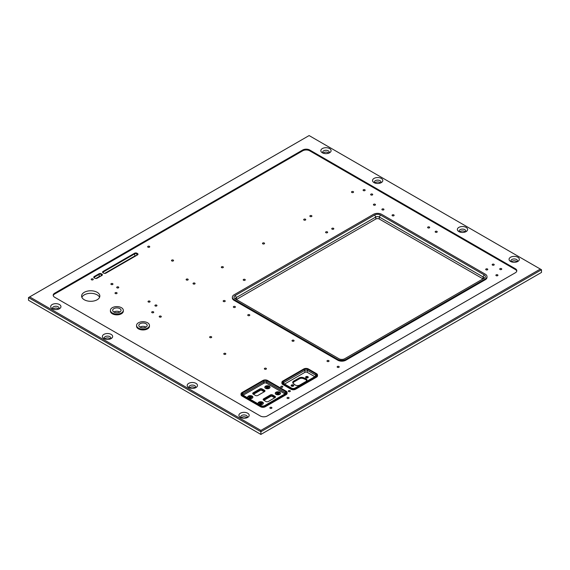 <?xml version="1.0" encoding="UTF-8"?>
<svg xmlns="http://www.w3.org/2000/svg" width="570" height="570" viewBox="0 0 570 570"><rect width="100%" height="100%" fill="white"/><g stroke="black" fill="none" stroke-linecap="round" stroke-linejoin="round"><path stroke-width="0.85" d="M288.762 397.539A1.026 0.591 0 0 0 287.643 397.411A1.026 0.591 0 0 0 287.009 397.96A1.026 0.591 0 0 0 287.316 398.38A1.026 0.591 0 0 0 288.434 398.508A1.026 0.591 0 0 0 289.068 397.96A1.026 0.591 0 0 0 288.762 397.539M271.626 407.436A1.026 0.591 0 0 0 270.508 407.308A1.026 0.591 0 0 0 269.874 407.856A1.026 0.591 0 0 0 270.173 408.277A1.026 0.591 0 0 0 271.291 408.405A1.026 0.591 0 0 0 271.926 407.856A1.026 0.591 0 0 0 271.626 407.436M153.437 311.818A1.026 0.591 0 0 0 152.318 311.69A1.026 0.591 0 0 0 151.684 312.239A1.026 0.591 0 0 0 151.983 312.652A1.026 0.591 0 0 0 153.102 312.788A1.026 0.591 0 0 0 153.736 312.239A1.026 0.591 0 0 0 153.437 311.818M160.989 316.179A1.026 0.591 0 0 0 159.871 316.051A1.026 0.591 0 0 0 159.237 316.599A1.026 0.591 0 0 0 159.536 317.013A1.026 0.591 0 0 0 160.654 317.148A1.026 0.591 0 0 0 161.289 316.599A1.026 0.591 0 0 0 160.989 316.179M225.52 353.436A1.026 0.591 0 0 0 224.402 353.307A1.026 0.591 0 0 0 223.768 353.849A1.026 0.591 0 0 0 224.067 354.269A1.026 0.591 0 0 0 225.186 354.397A1.026 0.591 0 0 0 225.82 353.849A1.026 0.591 0 0 0 225.52 353.436M282.499 386.332A1.026 0.591 0 0 0 281.381 386.203A1.026 0.591 0 0 0 280.746 386.752A1.026 0.591 0 0 0 281.053 387.173A1.026 0.591 0 0 0 282.171 387.301A1.026 0.591 0 0 0 282.805 386.752A1.026 0.591 0 0 0 282.499 386.332M290.052 390.692A1.026 0.591 0 0 0 288.933 390.564A1.026 0.591 0 0 0 288.299 391.113A1.026 0.591 0 0 0 288.605 391.533A1.026 0.591 0 0 0 289.724 391.661A1.026 0.591 0 0 0 290.358 391.113A1.026 0.591 0 0 0 290.052 390.692M429.381 227.01A1.026 0.591 0 0 0 428.262 226.881A1.026 0.591 0 0 0 427.628 227.43A1.026 0.591 0 0 0 427.935 227.85A1.026 0.591 0 0 0 429.053 227.979A1.026 0.591 0 0 0 429.687 227.43A1.026 0.591 0 0 0 429.381 227.01M364.857 189.76A1.026 0.591 0 0 0 363.738 189.625A1.026 0.591 0 0 0 363.104 190.173A1.026 0.591 0 0 0 363.404 190.594A1.026 0.591 0 0 0 364.522 190.722A1.026 0.591 0 0 0 365.156 190.173A1.026 0.591 0 0 0 364.857 189.76M372.409 194.121A1.026 0.591 0 0 0 371.291 193.985A1.026 0.591 0 0 0 370.657 194.534A1.026 0.591 0 0 0 370.956 194.954A1.026 0.591 0 0 0 372.075 195.083A1.026 0.591 0 0 0 372.709 194.534A1.026 0.591 0 0 0 372.409 194.121M436.934 231.37A1.026 0.591 0 0 0 435.815 231.242A1.026 0.591 0 0 0 435.181 231.791A1.026 0.591 0 0 0 435.487 232.211A1.026 0.591 0 0 0 436.606 232.339A1.026 0.591 0 0 0 437.24 231.791A1.026 0.591 0 0 0 436.934 231.37M493.919 264.273A1.026 0.591 0 0 0 492.801 264.145A1.026 0.591 0 0 0 492.166 264.687A1.026 0.591 0 0 0 492.466 265.107A1.026 0.591 0 0 0 493.584 265.235A1.026 0.591 0 0 0 494.219 264.687A1.026 0.591 0 0 0 493.919 264.273M501.472 268.634A1.026 0.591 0 0 0 500.353 268.506A1.026 0.591 0 0 0 499.719 269.047A1.026 0.591 0 0 0 500.018 269.467A1.026 0.591 0 0 0 501.137 269.596A1.026 0.591 0 0 0 501.771 269.047A1.026 0.591 0 0 0 501.472 268.634M92.96 278.944A1.026 0.591 0 0 0 91.841 278.815A1.026 0.591 0 0 0 91.207 279.364A1.026 0.591 0 0 0 91.506 279.785A1.026 0.591 0 0 0 92.625 279.913A1.026 0.591 0 0 0 93.259 279.364A1.026 0.591 0 0 0 92.96 278.944M112.653 283.639A1.026 0.591 0 0 0 111.535 283.511A1.026 0.591 0 0 0 110.901 284.06A1.026 0.591 0 0 0 111.2 284.48A1.026 0.591 0 0 0 112.319 284.608A1.026 0.591 0 0 0 112.953 284.06A1.026 0.591 0 0 0 112.653 283.639M149.433 246.34A1.026 0.591 0 0 0 148.314 246.212A1.026 0.591 0 0 0 147.68 246.76A1.026 0.591 0 0 0 147.979 247.181A1.026 0.591 0 0 0 149.098 247.309A1.026 0.591 0 0 0 149.732 246.76A1.026 0.591 0 0 0 149.433 246.34M173.251 260.098A1.026 0.591 0 0 0 172.133 259.97A1.026 0.591 0 0 0 171.499 260.511A1.026 0.591 0 0 0 171.798 260.932A1.026 0.591 0 0 0 172.917 261.06A1.026 0.591 0 0 0 173.551 260.511A1.026 0.591 0 0 0 173.251 260.098M187.893 279.15A1.026 0.591 0 0 0 186.768 279.015A1.026 0.591 0 0 0 186.134 279.564A1.026 0.591 0 0 0 186.44 279.984A1.026 0.591 0 0 0 187.559 280.112A1.026 0.591 0 0 0 188.193 279.564A1.026 0.591 0 0 0 187.893 279.15M116.779 292.695A1.026 0.591 0 0 0 115.66 292.567A1.026 0.591 0 0 0 115.026 293.115A1.026 0.591 0 0 0 115.325 293.536A1.026 0.591 0 0 0 116.444 293.664A1.026 0.591 0 0 0 117.078 293.115A1.026 0.591 0 0 0 116.779 292.695M149.782 301.152A1.026 0.591 0 0 0 148.656 301.024A1.026 0.591 0 0 0 148.022 301.573A1.026 0.591 0 0 0 148.328 301.986A1.026 0.591 0 0 0 149.447 302.114A1.026 0.591 0 0 0 150.081 301.573A1.026 0.591 0 0 0 149.782 301.152M118.467 286.995A1.026 0.591 0 0 0 117.342 286.867A1.026 0.591 0 0 0 116.708 287.415A1.026 0.591 0 0 0 117.014 287.836A1.026 0.591 0 0 0 118.133 287.964A1.026 0.591 0 0 0 118.767 287.415A1.026 0.591 0 0 0 118.467 286.995M311.612 215.667A1.026 0.591 0 0 0 310.486 215.538A1.026 0.591 0 0 0 309.852 216.087A1.026 0.591 0 0 0 310.158 216.507A1.026 0.591 0 0 0 311.277 216.636A1.026 0.591 0 0 0 311.911 216.087A1.026 0.591 0 0 0 311.612 215.667M333.514 228.314A1.026 0.591 0 0 0 332.395 228.185A1.026 0.591 0 0 0 331.761 228.734A1.026 0.591 0 0 0 332.061 229.154A1.026 0.591 0 0 0 333.179 229.283A1.026 0.591 0 0 0 333.813 228.734A1.026 0.591 0 0 0 333.514 228.314M305.449 219.222A1.026 0.591 0 0 0 304.33 219.094A1.026 0.591 0 0 0 303.696 219.642A1.026 0.591 0 0 0 303.995 220.063A1.026 0.591 0 0 0 305.114 220.191A1.026 0.591 0 0 0 305.748 219.642A1.026 0.591 0 0 0 305.449 219.222M223.07 266.788A1.026 0.591 0 0 0 221.951 266.66A1.026 0.591 0 0 0 221.317 267.209A1.026 0.591 0 0 0 221.616 267.622A1.026 0.591 0 0 0 222.735 267.75A1.026 0.591 0 0 0 223.369 267.209A1.026 0.591 0 0 0 223.07 266.788M249.503 314.718A1.026 0.591 0 0 0 248.385 314.59A1.026 0.591 0 0 0 247.751 315.139A1.026 0.591 0 0 0 248.05 315.559A1.026 0.591 0 0 0 249.168 315.687A1.026 0.591 0 0 0 249.803 315.139A1.026 0.591 0 0 0 249.503 314.718M327.351 231.869A1.026 0.591 0 0 0 326.232 231.741A1.026 0.591 0 0 0 325.598 232.289A1.026 0.591 0 0 0 325.897 232.71A1.026 0.591 0 0 0 327.023 232.838A1.026 0.591 0 0 0 327.65 232.289A1.026 0.591 0 0 0 327.351 231.869M244.972 279.435A1.026 0.591 0 0 0 243.853 279.3A1.026 0.591 0 0 0 243.219 279.849A1.026 0.591 0 0 0 243.518 280.269A1.026 0.591 0 0 0 244.637 280.397A1.026 0.591 0 0 0 245.271 279.849A1.026 0.591 0 0 0 244.972 279.435M266.119 368.32A1.026 0.591 0 0 0 265 368.192A1.026 0.591 0 0 0 264.366 368.74A1.026 0.591 0 0 0 264.665 369.161A1.026 0.591 0 0 0 265.784 369.289A1.026 0.591 0 0 0 266.418 368.74A1.026 0.591 0 0 0 266.119 368.32M293.771 340.276A1.026 0.591 0 0 0 292.652 340.147A1.026 0.591 0 0 0 292.018 340.696A1.026 0.591 0 0 0 292.317 341.117A1.026 0.591 0 0 0 293.436 341.245A1.026 0.591 0 0 0 294.07 340.696A1.026 0.591 0 0 0 293.771 340.276M211.392 336.72A1.026 0.591 0 0 0 210.273 336.592A1.026 0.591 0 0 0 209.639 337.141A1.026 0.591 0 0 0 209.938 337.561A1.026 0.591 0 0 0 211.057 337.689A1.026 0.591 0 0 0 211.691 337.141A1.026 0.591 0 0 0 211.392 336.72M156.665 305.128A1.026 0.591 0 0 0 155.546 305A1.026 0.591 0 0 0 154.912 305.541A1.026 0.591 0 0 0 155.211 305.962A1.026 0.591 0 0 0 156.33 306.09A1.026 0.591 0 0 0 156.964 305.541A1.026 0.591 0 0 0 156.665 305.128M194.776 283.119A1.026 0.591 0 0 0 193.658 282.991A1.026 0.591 0 0 0 193.023 283.539A1.026 0.591 0 0 0 193.323 283.96A1.026 0.591 0 0 0 194.441 284.088A1.026 0.591 0 0 0 195.075 283.539A1.026 0.591 0 0 0 194.776 283.119M353.265 191.62A1.026 0.591 0 0 0 352.146 191.492A1.026 0.591 0 0 0 351.512 192.04A1.026 0.591 0 0 0 351.811 192.46A1.026 0.591 0 0 0 352.93 192.589A1.026 0.591 0 0 0 353.564 192.04A1.026 0.591 0 0 0 353.265 191.62M264.259 243.005A1.026 0.591 0 0 0 263.141 242.877A1.026 0.591 0 0 0 262.506 243.426A1.026 0.591 0 0 0 262.806 243.846A1.026 0.591 0 0 0 263.924 243.974A1.026 0.591 0 0 0 264.558 243.426A1.026 0.591 0 0 0 264.259 243.005M375.167 204.267A1.026 0.591 0 0 0 374.048 204.138A1.026 0.591 0 0 0 373.414 204.68A1.026 0.591 0 0 0 373.713 205.1A1.026 0.591 0 0 0 374.832 205.229A1.026 0.591 0 0 0 375.466 204.68A1.026 0.591 0 0 0 375.167 204.267M138.446 328.049A6.448 3.726 0 0 0 145.478 328.862A6.448 3.726 0 0 0 149.461 325.42A6.448 3.726 0 0 0 147.573 322.784A6.448 3.726 0 0 0 140.541 321.979A6.448 3.726 0 0 0 136.558 325.42A6.448 3.726 0 0 0 138.446 328.049M136.558 325.42L136.558 326.225A6.448 3.726 0 0 0 138.446 328.854A6.448 3.726 0 0 0 145.478 329.667A6.448 3.726 0 0 0 149.461 326.225L149.461 325.42M112.304 312.959A6.448 3.726 0 0 0 119.337 313.764A6.448 3.726 0 0 0 123.312 310.322A6.448 3.726 0 0 0 121.424 307.693A6.448 3.726 0 0 0 114.399 306.881A6.448 3.726 0 0 0 110.416 310.322A6.448 3.726 0 0 0 112.304 312.959M110.416 310.322L110.416 311.127A6.448 3.726 0 0 0 112.304 313.764A6.448 3.726 0 0 0 119.337 314.569A6.448 3.726 0 0 0 123.312 311.127L123.312 310.322M328.748 360.603A1.026 0.591 0 0 0 327.629 360.475A1.026 0.591 0 0 0 326.995 361.024A1.026 0.591 0 0 0 327.294 361.444A1.026 0.591 0 0 0 328.413 361.572A1.026 0.591 0 0 0 329.047 361.024A1.026 0.591 0 0 0 328.748 360.603M338.915 366.474A1.026 0.591 0 0 0 337.796 366.346A1.026 0.591 0 0 0 337.162 366.895A1.026 0.591 0 0 0 337.461 367.315A1.026 0.591 0 0 0 338.58 367.443A1.026 0.591 0 0 0 339.214 366.895A1.026 0.591 0 0 0 338.915 366.474M487.471 268.969A1.026 0.591 0 0 0 486.353 268.841A1.026 0.591 0 0 0 485.718 269.389A1.026 0.591 0 0 0 486.018 269.802A1.026 0.591 0 0 0 487.136 269.931A1.026 0.591 0 0 0 487.77 269.389A1.026 0.591 0 0 0 487.471 268.969M497.639 274.84A1.026 0.591 0 0 0 496.52 274.712A1.026 0.591 0 0 0 495.886 275.253A1.026 0.591 0 0 0 496.185 275.673A1.026 0.591 0 0 0 497.304 275.802A1.026 0.591 0 0 0 497.938 275.253A1.026 0.591 0 0 0 497.639 274.84M224.929 300.661A1.026 0.591 0 0 0 223.811 300.533A1.026 0.591 0 0 0 223.176 301.081A1.026 0.591 0 0 0 223.476 301.502A1.026 0.591 0 0 0 224.594 301.63A1.026 0.591 0 0 0 225.228 301.081A1.026 0.591 0 0 0 224.929 300.661M235.096 306.532A1.026 0.591 0 0 0 233.978 306.404A1.026 0.591 0 0 0 233.344 306.952A1.026 0.591 0 0 0 233.643 307.373A1.026 0.591 0 0 0 234.762 307.501A1.026 0.591 0 0 0 235.396 306.952A1.026 0.591 0 0 0 235.096 306.532M393.813 214.897A1.026 0.591 0 0 0 392.694 214.769A1.026 0.591 0 0 0 392.06 215.317A1.026 0.591 0 0 0 392.367 215.738A1.026 0.591 0 0 0 393.485 215.866A1.026 0.591 0 0 0 394.119 215.317A1.026 0.591 0 0 0 393.813 214.897M383.653 209.026A1.026 0.591 0 0 0 382.527 208.898A1.026 0.591 0 0 0 381.893 209.446A1.026 0.591 0 0 0 382.199 209.867A1.026 0.591 0 0 0 383.318 209.995A1.026 0.591 0 0 0 383.952 209.446A1.026 0.591 0 0 0 383.653 209.026M299.813 385.021A3.285 1.895 180 0 1 295.167 385.021L295.167 385.021A3.285 1.895 180 0 1 294.875 384.828L293.322 383.553A3.285 1.895 180 0 1 293.678 381.116L299.243 377.91A3.285 1.895 180 0 1 303.461 377.696L305.67 378.594A3.285 1.895 180 0 1 306.005 381.451L299.813 385.021M293.358 385.028A1.318 0.762 0 0 0 291.926 384.864A1.318 0.762 0 0 0 291.113 385.562A1.318 0.762 0 0 0 291.498 386.097A1.318 0.762 0 0 0 292.937 386.268A1.318 0.762 0 0 0 293.742 385.562A1.318 0.762 0 0 0 293.358 385.028M293.607 385.897A1.318 0.762 0 0 0 293.358 385.698A1.318 0.762 0 0 0 291.249 385.897M307.871 376.649A1.318 0.762 0 0 0 306.439 376.485A1.318 0.762 0 0 0 305.627 377.183A1.318 0.762 0 0 0 306.012 377.718A1.318 0.762 0 0 0 307.444 377.889A1.318 0.762 0 0 0 308.256 377.183A1.318 0.762 0 0 0 307.871 376.649M308.121 377.518A1.318 0.762 0 0 0 307.871 377.319A1.318 0.762 0 0 0 305.762 377.518M252.132 396.079A2.629 1.518 0 0 0 249.268 395.751A2.629 1.518 0 0 0 247.644 397.155A2.629 1.518 0 0 0 248.413 398.231A2.629 1.518 0 0 0 251.285 398.558A2.629 1.518 0 0 0 252.902 397.155A2.629 1.518 0 0 0 252.132 396.079M252.838 397.49A2.629 1.518 0 0 0 252.132 396.756A2.629 1.518 0 0 0 249.546 396.371A2.629 1.518 0 0 0 247.708 397.49M269.275 386.189A2.629 1.518 0 0 0 266.411 385.854A2.629 1.518 0 0 0 264.786 387.258A2.629 1.518 0 0 0 265.556 388.334A2.629 1.518 0 0 0 268.42 388.662A2.629 1.518 0 0 0 270.045 387.258A2.629 1.518 0 0 0 269.275 386.189M269.981 387.593A2.629 1.518 0 0 0 269.275 386.859A2.629 1.518 0 0 0 266.682 386.474A2.629 1.518 0 0 0 264.851 387.593M262.592 402.121A2.629 1.518 0 0 0 259.728 401.793A2.629 1.518 0 0 0 258.103 403.19A2.629 1.518 0 0 0 258.873 404.265A2.629 1.518 0 0 0 261.737 404.593A2.629 1.518 0 0 0 263.361 403.19A2.629 1.518 0 0 0 262.592 402.121M263.297 403.531A2.629 1.518 0 0 0 262.592 402.791A2.629 1.518 0 0 0 260.006 402.406A2.629 1.518 0 0 0 258.167 403.531M279.728 392.224A2.629 1.518 0 0 0 276.863 391.896A2.629 1.518 0 0 0 275.239 393.3A2.629 1.518 0 0 0 276.015 394.369A2.629 1.518 0 0 0 278.88 394.704A2.629 1.518 0 0 0 280.504 393.3A2.629 1.518 0 0 0 279.728 392.224M280.433 393.635A2.629 1.518 0 0 0 279.728 392.894A2.629 1.518 0 0 0 277.141 392.509A2.629 1.518 0 0 0 275.31 393.635M145.97 323.71A4.189 2.422 0 0 0 141.41 323.183A4.189 2.422 0 0 0 138.816 325.42A4.189 2.422 0 0 0 140.049 327.13A4.189 2.422 0 0 0 144.616 327.65A4.189 2.422 0 0 0 147.202 325.42A4.189 2.422 0 0 0 145.97 323.71M146.027 327.094A4.189 2.422 0 0 0 145.97 327.059A4.189 2.422 0 0 0 139.992 327.094M119.828 308.612A4.189 2.422 0 0 0 115.261 308.092A4.189 2.422 0 0 0 112.675 310.322A4.189 2.422 0 0 0 113.9 312.032A4.189 2.422 0 0 0 118.467 312.56A4.189 2.422 0 0 0 121.054 310.322A4.189 2.422 0 0 0 119.828 308.612M119.885 312.004A4.189 2.422 0 0 0 119.828 311.968A4.189 2.422 0 0 0 113.843 312.004M97.171 292.31A9.12 5.265 0 0 0 87.231 291.17A9.12 5.265 0 0 0 81.603 296.037A9.12 5.265 0 0 0 84.275 299.756A9.12 5.265 0 0 0 94.214 300.903A9.12 5.265 0 0 0 99.843 296.037A9.12 5.265 0 0 0 97.171 292.31M99.572 297.312A9.12 5.265 0 0 0 97.171 294.861A9.12 5.265 0 0 0 88.286 293.507A9.12 5.265 0 0 0 81.873 297.312M510.563 261.438L510.563 261.438A5.137 2.964 180 0 1 510.563 257.241A5.137 2.964 180 0 1 517.824 257.241A5.137 2.964 180 0 1 517.824 261.438A5.137 2.964 180 0 1 510.563 261.438M517.026 261.815A3.285 1.895 0 0 0 517.482 260.846A3.285 1.895 0 0 0 516.52 259.507A3.285 1.895 0 0 0 512.936 259.094A3.285 1.895 0 0 0 510.905 260.846A3.285 1.895 0 0 0 511.361 261.815M458.857 231.584L458.857 231.584A5.137 2.964 180 0 1 458.857 227.394A5.137 2.964 180 0 1 466.118 227.394A5.137 2.964 180 0 1 466.118 231.584A5.137 2.964 180 0 1 458.857 231.584M465.32 231.962A3.285 1.895 0 0 0 465.776 231A3.285 1.895 0 0 0 464.814 229.653A3.285 1.895 0 0 0 461.23 229.247A3.285 1.895 0 0 0 459.199 231A3.285 1.895 0 0 0 459.655 231.962M374.034 182.614L374.034 182.614A5.137 2.964 180 0 1 374.034 178.417A5.137 2.964 180 0 1 381.294 178.417A5.137 2.964 180 0 1 381.294 182.614A5.137 2.964 180 0 1 374.034 182.614M380.496 182.991A3.285 1.895 0 0 0 380.952 182.022A3.285 1.895 0 0 0 379.991 180.683A3.285 1.895 0 0 0 376.407 180.27A3.285 1.895 0 0 0 374.376 182.022A3.285 1.895 0 0 0 374.832 182.991M322.328 152.76L322.328 152.76A5.137 2.964 180 0 1 322.328 148.571A5.137 2.964 180 0 1 329.588 148.571A5.137 2.964 180 0 1 329.588 152.76A5.137 2.964 180 0 1 322.328 152.76M328.79 153.138A3.285 1.895 0 0 0 329.246 152.176A3.285 1.895 0 0 0 328.284 150.829A3.285 1.895 0 0 0 324.701 150.423A3.285 1.895 0 0 0 322.67 152.176A3.285 1.895 0 0 0 323.126 153.138M52.176 308.733L52.176 308.733A5.137 2.964 180 0 1 52.176 304.537A5.137 2.964 180 0 1 59.437 304.537A5.137 2.964 180 0 1 59.437 308.733A5.137 2.964 180 0 1 52.176 308.733M58.639 309.111A3.285 1.895 0 0 0 59.095 308.142A3.285 1.895 0 0 0 58.133 306.803A3.285 1.895 0 0 0 54.549 306.389A3.285 1.895 0 0 0 52.518 308.142A3.285 1.895 0 0 0 52.974 309.111M103.883 338.587L103.883 338.587A5.137 2.964 180 0 1 103.883 334.391A5.137 2.964 180 0 1 111.143 334.391A5.137 2.964 180 0 1 111.143 338.587A5.137 2.964 180 0 1 103.883 338.587M110.345 338.958A3.285 1.895 0 0 0 110.801 337.996A3.285 1.895 0 0 0 109.839 336.656A3.285 1.895 0 0 0 106.255 336.243A3.285 1.895 0 0 0 104.225 337.996A3.285 1.895 0 0 0 104.68 338.958M188.706 387.557L188.706 387.557A5.137 2.964 180 0 1 188.706 383.361A5.137 2.964 180 0 1 195.966 383.361A5.137 2.964 180 0 1 195.966 387.557A5.137 2.964 180 0 1 188.706 387.557M195.168 387.935A3.285 1.895 0 0 0 195.624 386.966A3.285 1.895 0 0 0 194.655 385.626A3.285 1.895 0 0 0 191.078 385.213A3.285 1.895 0 0 0 189.048 386.966A3.285 1.895 0 0 0 189.504 387.935M240.412 417.411L240.412 417.411A5.137 2.964 180 0 1 240.412 413.214A5.137 2.964 180 0 1 247.672 413.214A5.137 2.964 180 0 1 247.672 417.411A5.137 2.964 180 0 1 240.412 417.411M246.874 417.789A3.285 1.895 0 0 0 247.33 416.82A3.285 1.895 0 0 0 246.368 415.48A3.285 1.895 0 0 0 242.784 415.067A3.285 1.895 0 0 0 240.754 416.82A3.285 1.895 0 0 0 241.21 417.789M459.612 231.919A3.285 1.895 180 0 1 464.814 231.498A3.285 1.895 180 0 1 465.362 231.919M374.796 182.949A3.285 1.895 180 0 1 379.991 182.528A3.285 1.895 180 0 1 380.539 182.949M323.083 153.095A3.285 1.895 180 0 1 328.284 152.674A3.285 1.895 180 0 1 328.833 153.095M52.932 309.068A3.285 1.895 180 0 1 58.133 308.648A3.285 1.895 180 0 1 58.674 309.068M104.638 338.922A3.285 1.895 180 0 1 109.839 338.502A3.285 1.895 180 0 1 110.388 338.922M189.461 387.892A3.285 1.895 180 0 1 194.655 387.472A3.285 1.895 180 0 1 195.204 387.892M241.167 417.746A3.285 1.895 180 0 1 246.368 417.326A3.285 1.895 180 0 1 246.917 417.746M511.326 261.772A3.285 1.895 180 0 1 516.52 261.352A3.285 1.895 180 0 1 517.068 261.772M276.942 394.504A1.318 0.762 180 0 1 276.557 393.97A1.318 0.762 180 0 1 277.369 393.264A1.318 0.762 180 0 1 278.801 393.435A1.318 0.762 180 0 1 279.186 393.97A1.318 0.762 180 0 1 278.374 394.668A1.318 0.762 180 0 1 276.942 394.504M279.051 394.305A1.318 0.762 0 0 0 278.801 394.105A1.318 0.762 0 0 0 276.692 394.305M259.806 404.401A1.318 0.762 180 0 1 259.421 403.866A1.318 0.762 180 0 1 260.226 403.161A1.318 0.762 180 0 1 261.666 403.325A1.318 0.762 180 0 1 262.05 403.866A1.318 0.762 180 0 1 261.238 404.565A1.318 0.762 180 0 1 259.806 404.401M261.915 404.201A1.318 0.762 0 0 0 261.666 403.995A1.318 0.762 0 0 0 259.557 404.201M266.482 388.469A1.318 0.762 180 0 1 266.097 387.928A1.318 0.762 180 0 1 266.91 387.23A1.318 0.762 180 0 1 268.342 387.393A1.318 0.762 180 0 1 268.727 387.928A1.318 0.762 180 0 1 267.914 388.633A1.318 0.762 180 0 1 266.482 388.469M268.591 388.27A1.318 0.762 0 0 0 268.342 388.063A1.318 0.762 0 0 0 266.233 388.27M249.346 398.366A1.318 0.762 180 0 1 248.962 397.824A1.318 0.762 180 0 1 249.774 397.126A1.318 0.762 180 0 1 251.206 397.29A1.318 0.762 180 0 1 251.591 397.824A1.318 0.762 180 0 1 250.779 398.53A1.318 0.762 180 0 1 249.346 398.366M251.456 398.159A1.318 0.762 0 0 0 251.206 397.96A1.318 0.762 0 0 0 249.097 398.159M101.909 275.46L97.142 278.21A1.646 0.948 180 0 1 94.82 278.21L94.235 277.875A1.646 0.948 180 0 1 94.235 276.528L99.002 273.778A1.646 0.948 180 0 1 101.325 273.778L101.909 274.113A1.646 0.948 180 0 1 101.909 275.46L101.909 275.46M137.52 254.897L105.949 273.123A1.646 0.948 180 0 1 103.626 273.123L103.042 272.788A1.646 0.948 180 0 1 103.042 271.448L134.613 253.215A1.646 0.948 180 0 1 136.935 253.215L137.52 253.557A1.646 0.948 180 0 1 137.52 254.897L137.52 254.897M281.879 382.377L281.879 383.183A3.285 1.895 0 0 0 282.841 384.529L290.971 389.224A3.285 1.895 0 0 0 295.623 389.224L316.535 377.148A3.285 1.895 0 0 0 317.497 375.808L317.497 375.003A3.285 1.895 0 0 0 316.535 373.656L308.399 368.961A3.285 1.895 0 0 0 303.753 368.961L282.841 381.038A3.285 1.895 0 0 0 281.879 382.377A3.285 1.895 0 0 0 282.841 383.724L290.971 388.419A3.285 1.895 0 0 0 295.623 388.419L316.535 376.343A3.285 1.895 0 0 0 317.497 375.003M232.361 297.177L232.361 297.982A5.75 3.32 0 0 0 234.049 300.326L337.754 360.204A5.75 3.32 0 0 0 345.883 360.204L485.319 279.699A5.75 3.32 0 0 0 487.001 277.355L487.001 276.55A5.75 3.32 0 0 0 485.319 274.198L381.615 214.327A5.75 3.32 0 0 0 373.485 214.327L234.049 294.825A5.75 3.32 0 0 0 232.361 297.177A5.75 3.32 0 0 0 234.049 299.521L337.754 359.399A5.75 3.32 0 0 0 345.883 359.399L485.319 278.894A5.75 3.32 0 0 0 487.001 276.55M516.748 271.149A4.931 2.843 0 0 0 515.358 269.539L309.688 150.801A4.931 2.843 0 0 0 302.72 150.801L54.642 294.02A4.931 2.843 0 0 0 53.252 295.631M241.032 393.884L241.032 394.689A3.285 1.895 0 0 0 241.994 396.029L260.59 406.766A3.285 1.895 0 0 0 265.235 406.766L286.147 394.689A3.285 1.895 0 0 0 287.116 393.35L287.116 392.545A3.285 1.895 0 0 0 286.147 391.198L267.558 380.468A3.285 1.895 0 0 0 262.913 380.468L241.994 392.545A3.285 1.895 0 0 0 241.032 393.884A3.285 1.895 0 0 0 241.994 395.224L260.59 405.961A3.285 1.895 0 0 0 265.235 405.961L286.147 393.884A3.285 1.895 0 0 0 287.116 392.545M380.454 214.997L484.158 274.868A4.111 2.373 180 0 1 484.158 278.224L344.722 358.722A4.111 2.373 180 0 1 338.915 358.722L235.211 298.851A4.111 2.373 180 0 1 235.211 295.502L374.647 214.997A4.111 2.373 180 0 1 380.454 214.997L379.292 217.013A2.465 1.425 0 0 0 375.808 217.013L236.372 297.512A2.465 1.425 0 0 0 235.652 298.516A2.465 1.425 0 0 0 236.365 299.521L375.808 219.022L375.808 217.013L374.647 214.997M260.889 430.407L540.339 269.068L309.111 135.567L29.661 296.906L260.889 430.407L260.889 434.433L541.5 272.424L541.5 269.738L260.889 431.747L28.5 297.576L28.5 300.262L260.889 434.433M515.358 269.539L515.358 268.734L309.688 149.996L309.688 150.801M515.358 268.734A4.931 2.843 180 0 1 516.798 270.743A4.931 2.843 180 0 1 515.358 272.759L267.28 415.979A4.931 2.843 180 0 1 260.312 415.979L54.642 297.241A4.931 2.843 180 0 1 53.202 295.232A4.931 2.843 180 0 1 54.642 293.215L54.642 294.02M302.72 150.801L302.72 149.996L54.642 293.215M302.72 149.996A4.931 2.843 180 0 1 309.688 149.996M100.434 276.308A1.233 0.713 0 0 0 99.294 276.5L95.853 278.481M136.052 255.745A1.233 0.713 0 0 0 134.905 255.937L104.659 273.401M306.546 380.61A2.879 1.66 0 0 0 305.427 379.456L303.219 378.558A2.879 1.66 0 0 0 299.535 378.744L293.97 381.957A2.879 1.66 0 0 0 293.144 382.962M264.216 391.79L264.216 390.785A1.233 0.713 0 0 1 264.58 391.284A1.233 0.713 0 0 1 264.224 391.79L261.894 390.45A1.233 0.713 0 0 0 260.155 390.45L253.472 394.305A1.233 0.713 0 0 1 253.109 393.799A1.233 0.713 0 0 1 253.472 393.3L253.472 394.305M274.676 397.824L274.676 396.82A1.233 0.713 0 0 1 275.039 397.326A1.233 0.713 0 0 1 274.676 397.824L272.353 396.485A1.233 0.713 0 0 0 270.608 396.485L263.931 400.339L263.931 399.335A1.233 0.713 0 0 0 263.568 399.841A1.233 0.713 0 0 0 263.924 400.339M379.292 219.022L482.997 278.894A2.465 1.425 0 0 0 483.716 277.889A2.465 1.425 0 0 0 482.997 276.885L379.292 217.013L379.292 219.022A2.465 1.425 0 0 0 375.808 219.022M540.339 269.068L541.5 269.738M28.5 297.576L29.661 296.906M291.555 388.084L283.418 383.389A2.465 1.425 180 0 1 283.418 381.373L304.337 369.296A2.465 1.425 180 0 1 307.821 369.296L315.951 373.991A2.465 1.425 180 0 1 315.951 376.008L295.039 388.084A2.465 1.425 180 0 1 291.555 388.084M285.57 391.54A2.465 1.425 180 0 1 285.57 393.549L264.651 405.626A2.465 1.425 180 0 1 261.167 405.626L242.578 394.889A2.465 1.425 180 0 1 242.578 392.88L263.49 380.803A2.465 1.425 180 0 1 266.981 380.803L285.57 391.54L284.986 392.545L266.397 381.807A1.646 0.948 0 0 0 264.074 381.807L243.155 393.884A1.646 0.948 0 0 0 242.678 394.554A1.646 0.948 0 0 0 243.155 395.224L242.578 392.88M284.986 393.884L284.986 392.545A1.646 0.948 0 0 1 285.47 393.214A1.646 0.948 0 0 1 284.993 393.884L266.397 383.154A1.646 0.948 0 0 0 264.074 383.154L243.155 395.224M274.968 397.661L268.285 401.515A1.646 0.948 180 0 1 265.962 401.515L263.639 400.176A1.646 0.948 180 0 1 263.639 398.829L270.315 394.974A1.646 0.948 180 0 1 272.645 394.974L274.968 396.314A1.646 0.948 180 0 1 274.968 397.661L274.968 397.661M264.509 391.618L257.825 395.48A1.646 0.948 180 0 1 255.503 395.48L253.18 394.134A1.646 0.948 180 0 1 253.18 392.794L259.863 388.94A1.646 0.948 180 0 1 262.186 388.94L264.509 390.279A1.646 0.948 180 0 1 264.509 391.618L264.509 391.618M315.951 373.991L315.374 376.343A1.646 0.948 0 0 0 315.851 375.673A1.646 0.948 0 0 0 315.374 375.003L307.237 370.308A1.646 0.948 0 0 0 304.914 370.308L284.002 382.377A1.646 0.948 0 0 0 283.518 383.047A1.646 0.948 0 0 0 283.995 383.717L283.418 381.373M314.79 376.677L307.237 372.317A1.646 0.948 0 0 0 304.914 372.317L284.58 384.059M274.968 396.314L274.676 396.82L272.353 395.48A1.233 0.713 0 0 0 270.608 395.48L263.931 399.335L263.639 398.829M264.509 390.279L264.216 390.785L261.894 389.438A1.233 0.713 0 0 0 260.155 389.438L253.472 393.3L253.18 392.794M305.427 379.456L303.219 378.224A2.879 1.66 0 0 0 299.535 378.409L293.97 381.622A2.879 1.66 0 0 0 293.13 382.798A2.879 1.66 0 0 0 293.657 383.753L295.21 385.021A2.879 1.66 0 0 0 295.324 385.106M305.719 381.615A2.879 1.66 0 0 0 306.56 380.439A2.879 1.66 0 0 0 305.427 379.121L305.67 378.594M137.52 253.557L137.227 255.061A1.233 0.713 0 0 0 137.591 254.562A1.233 0.713 0 0 0 137.227 254.056L136.65 253.721A1.233 0.713 0 0 0 134.905 253.721L103.334 271.947A1.233 0.713 0 0 0 102.978 272.453A1.233 0.713 0 0 0 103.334 272.952L103.042 271.448M101.909 274.113L101.617 275.623A1.233 0.713 0 0 0 101.973 275.125A1.233 0.713 0 0 0 101.617 274.619L101.033 274.284A1.233 0.713 0 0 0 99.294 274.284L94.527 277.034A1.233 0.713 0 0 0 94.164 277.54A1.233 0.713 0 0 0 94.527 278.039L94.235 276.528M482.997 278.894L482.997 276.885L484.158 274.868M235.211 295.502L236.372 297.512L236.372 299.521M485.319 279.699L485.319 278.894M345.883 360.204L345.883 359.399M337.754 360.204L337.754 359.399M234.049 300.326L234.049 299.521M282.841 383.724L282.841 384.529M290.971 388.419L290.971 389.224M295.623 388.419L295.623 389.224M316.535 376.343L316.535 377.148M241.994 395.224L241.994 396.029M260.59 405.961L260.59 406.766M265.235 405.961L265.235 406.766M286.147 393.884L286.147 394.689M264.074 383.154L263.49 380.803M266.397 383.154L266.981 380.803M304.914 372.317L304.914 370.308L304.337 369.296M307.237 372.317L307.237 370.308L307.821 369.296M272.645 394.974L272.353 396.485M270.608 396.485L270.315 394.974M262.186 388.94L261.894 390.45M260.155 390.45L259.863 388.94M293.97 381.957L293.678 381.116M299.535 378.744L299.243 377.91M303.219 378.558L303.461 377.696M134.905 255.937L134.613 253.215M136.65 255.396L136.935 253.215M99.294 276.5L99.002 273.778M101.033 275.958L101.325 273.778"/></g></svg>

